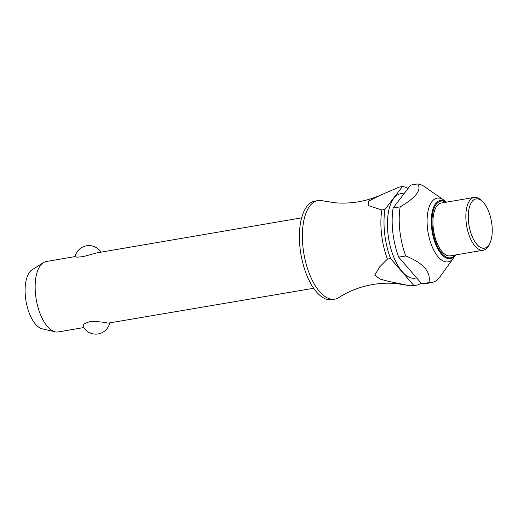 <?xml version="1.0" encoding="UTF-8"?>
<svg xmlns="http://www.w3.org/2000/svg" width="518" height="518" viewBox="0 0 518 518"><rect width="100%" height="100%" fill="white"/><g stroke="black" fill="none" stroke-linecap="round" stroke-linejoin="round"><path stroke-width="0.78" d="M381.831 209.991A50.006 22.779 80.3 0 0 387.425 259.078L390.553 258.547L413.694 285.301L410.567 285.839L396.853 283.592C388.869 282.834 380.808 283.145 372.669 284.518C360.114 286.765 348.847 291.097 338.876 297.526A50.006 22.779 -99.7 0 1 334.764 299.151A50.006 22.779 -99.7 0 1 331.96 299.255A50.006 22.779 -99.7 0 1 303.412 250.686A50.006 22.779 -99.7 0 1 317.91 200.576A50.006 22.779 -99.7 0 1 320.707 200.472A50.006 22.779 -99.7 0 1 322.325 200.744L334.343 202.713C342.327 203.47 350.388 203.16 358.527 201.787C366.161 200.466 373.433 198.277 380.335 195.221L399.313 187.056L402.441 186.525L384.958 209.453L381.831 209.991L368.615 205.685L368.719 201.055L380.335 195.221M109.68 323.141A14.284 14.284 0 0 1 83.016 326.269L84.175 323.782L89.491 321.672C97.261 321.477 103.432 321.969 108.003 323.154L313.668 288.267M75.039 256.591L46.251 261.512A35.716 16.272 80.3 0 0 43.37 262.639A35.716 16.272 80.3 0 0 36.234 299.462A35.716 16.272 80.3 0 0 55.193 331.818A35.716 16.272 80.3 0 0 56.287 331.993A35.716 16.272 80.3 0 0 58.288 331.921L83.754 327.57M334.764 299.151L331.792 299.663A50.006 22.779 -99.7 0 1 328.995 299.76A50.006 22.779 -99.7 0 1 300.44 251.191A50.006 22.779 -99.7 0 1 314.938 201.081L317.91 200.576M416.653 277.907L415.209 278.153A42.858 19.522 -99.7 0 1 412.807 278.237A42.858 19.522 -99.7 0 1 388.338 236.609A42.858 19.522 -99.7 0 1 400.764 193.661L404.584 193.007M438.947 198.064A32.323 14.724 -99.7 0 1 443.557 199.903A32.323 14.724 -99.7 0 1 443.932 200.175L446.561 202.137A29.571 13.474 -99.7 0 0 442.119 200.291A29.571 13.474 -99.7 0 0 431.662 228.198A29.571 13.474 -99.7 0 0 448.776 258.709A29.571 13.474 -99.7 0 0 455.587 254.94L453.762 257.66A32.323 14.724 -99.7 0 1 453.496 258.048A32.323 14.724 -99.7 0 1 446.225 261.914A32.323 14.724 -99.7 0 1 427.518 228.567A32.323 14.724 -99.7 0 1 438.947 198.064M428.91 282.575L421.84 283.909L398.705 257.155L405.756 255.944C423.504 263.15 431.216 272.067 428.898 282.705A50.006 22.779 -99.7 0 0 431.611 282.595L424.559 283.799A50.006 22.779 -99.7 0 1 421.84 283.909M453.496 258.048L440.06 276.709A50.006 22.779 -99.7 0 1 431.611 282.595M398.705 257.155A50.006 22.779 -99.7 0 1 393.11 208.061L410.586 185.133L417.637 183.929A50.006 22.779 -99.7 0 1 424.689 186.765L443.557 199.903M405.756 255.944A50.006 22.779 -99.7 0 1 400.161 206.857C416.019 197.494 421.846 189.853 417.637 183.929L417.683 184M489.62 243.738L488.727 245.448A26.787 12.205 -99.7 0 1 483.203 250.22A26.787 12.205 -99.7 0 1 481.708 250.278A26.787 12.205 -99.7 0 1 466.407 224.255A26.787 12.205 -99.7 0 1 474.177 197.416A26.787 12.205 -99.7 0 1 475.679 197.358A26.787 12.205 -99.7 0 1 480.969 200.077L482.381 201.392A25 11.39 -99.7 0 1 489.62 243.738A25 11.39 -99.7 0 1 483.074 248.245A25 11.39 -99.7 0 1 468.602 222.449A25 11.39 -99.7 0 1 477.447 198.854A25 11.39 -99.7 0 1 482.381 201.392M483.203 250.22L450.297 255.847A26.787 12.205 -99.7 0 1 448.795 255.905A26.787 12.205 -99.7 0 1 433.501 229.882A26.787 12.205 -99.7 0 1 441.271 203.037L474.177 197.416M55.193 331.818L42.236 328.852A30.517 13.902 -99.7 0 1 26.029 301.204A30.517 13.902 -99.7 0 1 32.129 269.742L43.37 262.639M301.631 217.851L97.416 252.765L83.165 256.624L77.156 257.187L75.019 256.669A14.284 14.284 0 0 1 100.965 252.156M405.646 284.861L388.552 281.384L380.167 279.124L374.741 275.149L379.778 266.77L387.425 259.078M410.567 285.839A50.006 22.779 80.3 0 0 413.286 285.729L416.414 285.191A50.006 22.779 -99.7 0 1 413.694 285.301M390.553 258.547A50.006 22.779 -99.7 0 1 384.958 209.453M400.161 206.857L393.11 208.061M421.166 283.126A50.006 22.779 -99.7 0 1 416.414 285.191M402.441 186.525A50.006 22.779 -99.7 0 1 408.055 188.455M445.959 202.24A28.755 13.099 80.3 0 0 442.547 201.042A28.755 13.099 80.3 0 0 432.375 228.179A28.755 13.099 80.3 0 0 454.992 255.044"/></g></svg>
